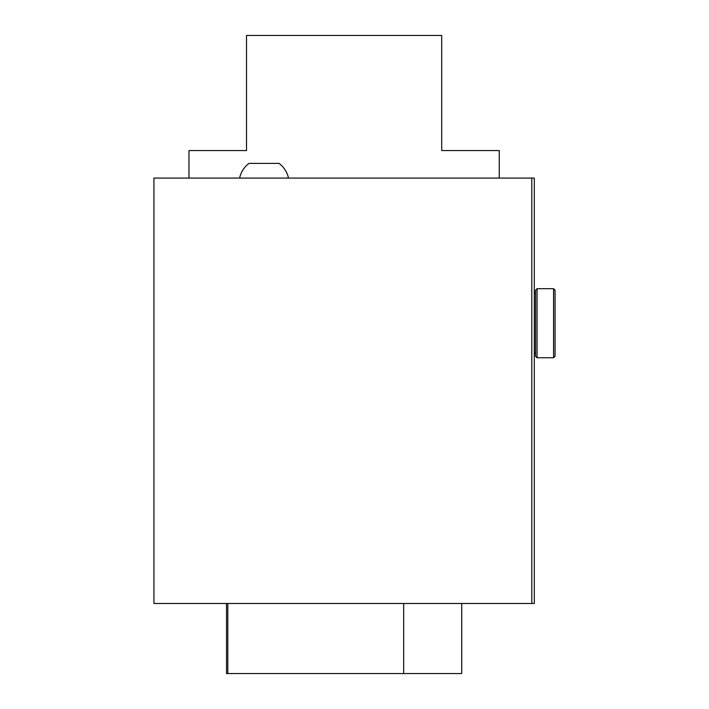 <?xml version="1.0" encoding="UTF-8"?>
<svg xmlns="http://www.w3.org/2000/svg" width="709" height="709" viewBox="0 0 709 709"><rect width="100%" height="100%" fill="white"/><g stroke="black" fill="none" stroke-linecap="round" stroke-linejoin="round"><path stroke-width="1.06" d="M534.294 178.083L534.294 603.483L153.933 603.483L153.933 178.083L534.294 178.083M499.26 178.083L499.26 150.556L441.707 150.556L441.707 35.45L246.519 35.45L246.519 150.556L188.966 150.556L188.966 178.083M531.794 178.083L531.794 603.483M461.727 603.483L461.727 673.55L403.669 673.55L403.669 603.483M226.508 603.483L226.508 673.55L403.669 673.55M227.819 603.483L227.819 673.55M239.589 178.083A25.028 25.028 0 0 1 249.027 163.389L279.054 163.389A25.028 25.028 0 0 1 288.492 178.083M555.067 290.194L555.067 356.255L553.561 357.753L553.561 288.687L555.067 290.194M537.05 357.753L535.543 356.255L535.543 290.194L537.05 288.687L537.05 357.753L553.561 357.753M534.294 353.25L535.543 353.25M534.294 293.189L535.543 293.189M537.05 288.687L553.561 288.687"/></g></svg>
